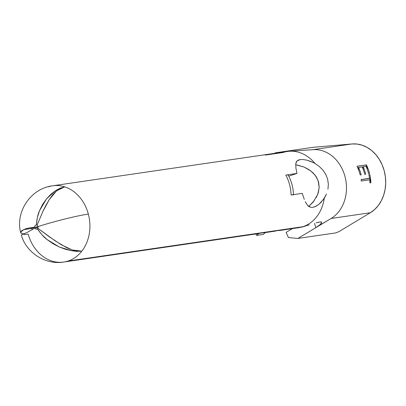 <?xml version="1.0" encoding="UTF-8"?>
<svg xmlns="http://www.w3.org/2000/svg" width="406" height="406" viewBox="0 0 406 406"><rect width="100%" height="100%" fill="white"/><g stroke="black" fill="none" stroke-linecap="round" stroke-linejoin="round"><path stroke-width="0.61" d="M304.287 199.407L302.262 193.337L291.112 194.971A38.529 31.536 -98.3 0 0 285.819 175.067L296.964 173.438L288.752 176.123L296.964 173.438L295.913 168.023L295.756 163.846L296.152 162.243L296.969 160.989L298.283 160.091L300.11 159.583L297.801 160.34L300.11 159.583L303.252 159.538L306.977 160.187L312.975 162.4M316.244 197.58L318.314 192.688L319.187 187.415L318.583 182.091L316.457 177.107L313.062 172.87L308.793 169.525L304.018 167.049L295.705 164.75M297.096 164.998L304.018 167.049L310.595 170.769L315.157 175.219L318.137 180.645L319.177 187.618L317.725 194.413L313.295 201.919L308.748 206.446L314.295 200.62M321.669 201.731L318.751 204.467L315.716 206.4L312.818 207.344L310.849 207.329L309.133 206.695L307.667 205.502L305.266 201.731M298.562 227.715L302.912 226.7A38.529 31.536 -98.3 0 0 324.262 198.336L326.5 194.038L323.014 200.112M328.358 184.177L327.936 189.252L328.358 184.177L327.612 179.061L328.358 184.177M325.688 174.215L327.612 179.061L325.688 174.215L322.78 169.941L319.111 166.328L314.985 163.466A38.529 31.536 -98.3 0 0 287.463 151.463L52.643 185.796A38.529 31.536 81.7 0 1 64.727 186.856A38.529 31.536 81.7 0 1 88.341 214.079A38.529 3.091 165.1 0 0 37.961 226.589A2.066 1.69 81.7 0 1 37.814 228.253L49.309 236.774L61.169 244.686L72.324 249.994L81.829 251.141A38.529 31.536 -98.3 0 0 88.341 214.079A38.529 31.536 81.7 0 1 81.829 251.141A38.529 31.536 81.7 0 1 68.091 261.033A38.529 31.536 81.7 0 1 63.793 262.043A38.529 31.536 81.7 0 1 28.207 234.155L23.888 234.622M21.076 233.232L20.681 232.186L21.554 230.923L23.695 229.613L31.972 228.405L31.749 228.954M24.791 233.577L22.685 233.886L24.791 233.577M22.685 233.886A38.529 2.857 -14.4 0 0 24.299 233.8L22.685 233.886L20.686 232.628L20.681 232.186L23.695 229.613C26.126 228.471 29.78 227.68 34.657 227.233L37.997 226.746L34.657 227.233A2.066 1.69 81.7 0 1 35.819 225.127L36.286 225.056L35.819 225.127A2.066 1.69 81.7 0 1 36.352 225.061C36.87 218.9 37.9 214.155 39.448 210.826L46.538 198.833L55.693 190.551L64.727 186.856L56.566 190.85L49.192 199.711L42.671 211.896L37.022 225.279A2.066 1.69 81.7 0 1 37.961 226.589A38.529 3.091 -14.9 0 1 88.341 214.079A38.529 31.536 -98.3 0 0 64.727 186.856A38.529 31.536 -98.3 0 0 52.643 185.796A38.529 31.536 81.7 0 0 48.344 186.806M36.489 227.796A26.958 22.066 81.7 0 1 36.362 226.984A26.958 22.066 -98.3 0 0 36.489 227.796M285.058 229.314A38.529 31.536 81.7 0 1 280.759 230.324A38.529 31.536 81.7 0 1 277.202 230.593L302.912 226.7L269.087 231.648A38.529 31.536 81.7 0 1 264.788 232.658A38.529 31.536 81.7 0 1 261.225 232.927L285.058 229.314M264.788 232.658L273.71 231.354A38.529 31.536 -98.3 0 0 278.014 230.344L273.598 231.369M32.734 229.334L31.714 228.867L31.972 228.405L23.695 229.613L28.283 228.152L34.657 227.233A2.066 1.69 81.7 0 1 35.819 225.127A2.066 1.69 81.7 0 1 36.048 225.071A2.066 1.69 81.7 0 1 36.352 225.061L37.311 217.763L39.448 210.826L42.61 204.426L46.538 198.833L51.009 194.149L55.693 190.551L60.357 188.09L64.727 186.856L60.575 188.176L56.566 190.85L52.765 194.753L49.192 199.711L45.822 205.527L42.671 211.896L37.022 225.279A2.066 1.69 81.7 0 1 37.961 226.589A2.066 1.69 81.7 0 1 37.814 228.253L55.287 240.946L66.909 247.787L72.324 249.994L77.353 251.152L81.829 251.141A38.529 31.536 -98.3 0 1 68.091 261.033A38.529 31.536 -98.3 0 1 63.793 262.043L257.739 233.689A38.529 31.536 -98.3 0 0 262.043 232.679L68.091 261.033L269.087 231.648L257.627 233.704M303.252 159.538L306.977 160.187L310.96 161.502L314.985 163.466L319.111 166.328M293.107 194.809L291.112 194.971A38.529 31.536 81.7 0 0 285.819 175.067L296.964 173.438L295.913 168.023L295.756 163.846L296.969 160.989L300.11 159.583M310.646 207.288L307.525 205.35M323.978 198.773L318.847 204.391L314.787 206.806L312.818 207.344M265.311 155.082L283.16 152.473A38.529 31.536 81.7 0 1 292.254 151.215A38.529 31.536 81.7 0 1 314.985 163.466M316.132 222.843L320.298 221.894L321.379 221.965L321.725 222.452L320.177 224.548L315.929 227.609L331.098 218.479L370.323 212.744A36.362 29.76 -98.3 0 0 384.223 170.819A36.362 29.76 -98.3 0 0 352.022 143.957L312.798 149.692A36.362 29.76 81.7 0 1 344.998 176.554A36.362 29.76 81.7 0 1 331.098 218.479A36.362 29.76 -98.3 0 0 344.998 176.554A36.362 29.76 -98.3 0 0 312.798 149.692L290.117 151.215M361.152 174.829L360.188 174.971A36.362 29.76 -98.3 0 0 356.981 166.257L366.374 164.887A36.362 29.76 81.7 0 1 369.587 173.595L368.623 173.738A36.362 29.76 -98.3 0 0 366.055 166.369L363.162 166.79A36.362 29.76 81.7 0 1 365.73 174.159L364.766 174.301A36.362 29.76 -98.3 0 0 362.198 166.932L358.584 167.46A36.362 29.76 81.7 0 1 361.152 174.829A36.362 29.76 -98.3 0 0 358.584 167.46L362.198 166.932A36.362 29.76 81.7 0 1 364.766 174.301L365.73 174.159A36.362 29.76 -98.3 0 0 363.162 166.79L366.055 166.369A36.362 29.76 81.7 0 1 368.623 173.738L369.587 173.595A36.362 29.76 -98.3 0 0 366.374 164.887L356.981 166.257A36.362 29.76 81.7 0 1 360.188 174.971L361.152 174.829M370.886 182.756L369.922 182.898A36.362 29.76 -98.3 0 0 369.704 179.817L361.269 181.051A36.362 29.76 -98.3 0 0 361.086 179.559L369.516 178.325A36.362 29.76 -98.3 0 0 368.866 174.768L369.83 174.626A36.362 29.76 81.7 0 1 370.886 182.756A36.362 29.76 -98.3 0 0 369.83 174.626L368.866 174.768A36.362 29.76 81.7 0 1 369.516 178.325L361.086 179.559A36.362 29.76 81.7 0 1 361.269 181.051L369.704 179.817A36.362 29.76 81.7 0 1 369.922 182.898L370.886 182.756L369.221 176.498L370.886 182.756M324.262 198.336A38.529 31.536 81.7 0 1 302.912 226.7L309.23 224.858M297.953 238.429L288.438 237.571L286.123 232.379L292.366 228.624L286.123 232.379L288.438 237.571L297.953 238.429L335.823 232.892L297.953 238.429L315.929 227.609L297.953 238.429M314.447 223.336L315.929 227.609L314.447 223.336M274.613 153.341L275.182 152.859L281.657 152.311L275.182 152.859L313.056 147.322L275.182 152.859L274.613 153.341M312.798 149.692L352.022 143.957L357.173 144.064L362.284 145.246L367.202 147.459L371.779 150.646L375.885 154.706L379.392 159.517L382.203 164.943L384.223 170.819L385.401 176.97L385.7 183.218L385.111 189.374L383.65 195.25L381.361 200.676L378.316 205.492L374.596 209.557L370.323 212.744L338.883 231.664L335.823 232.892L338.883 231.664L370.323 212.744L331.098 218.479L318.365 226.005M352.022 143.957L313.056 147.322L352.022 143.957M31.972 228.405L35.033 227.187L31.972 228.405M37.357 228.837A2.066 1.69 81.7 0 1 34.87 228.03L27.775 232.115L21.315 234.998L27.775 232.115L34.87 228.03L38.022 227.573L34.87 228.03A2.066 1.69 81.7 0 0 36.647 229.162A2.066 1.69 81.7 0 0 37.357 228.837L38.387 228.685L37.357 228.837C40.828 233.805 44.066 237.388 47.081 239.586L41.752 234.556L37.357 228.837M59.337 247L47.081 239.586L53.024 243.737L59.337 247L71.689 250.766L65.655 249.33L59.337 247M81.829 251.141L71.689 250.766L77.165 251.36L81.829 251.141M36.352 225.061L37.154 224.944L36.352 225.061M263.25 234.435L265.367 232.572L263.25 234.435L256.673 235.399L263.25 234.435M258.825 233.506L256.673 235.399L255.785 233.973L256.673 235.399L258.825 233.506M316.137 222.843L318.522 222.204M320.263 221.894L321.699 222.265M321.313 223.336L320.177 224.548M301.694 227.187L306.114 225.812M287.813 174.91L288.072 175.245L287.813 174.91M291.112 194.971L302.262 193.337M357.001 166.298L366.374 164.887L367.45 169.835L366.151 164.958L357.001 166.298M362.675 166.952L363.162 166.79L362.675 166.952L363.593 170.398L362.675 166.952M358.097 167.622L358.584 167.46L358.097 167.622L359.016 171.068L358.097 167.622M368.902 174.93L369.83 174.626L368.902 174.93M361.101 179.691L368.77 178.569L361.101 179.691M299.075 227.644L280.759 230.324M63.793 262.043C45.157 265.159 26.06 252.43 21.315 234.998M20.686 232.628C15.164 212.216 30.496 188.445 52.643 185.796M288.174 175.032C291.523 181.213 293.294 187.861 293.477 194.971"/></g></svg>
